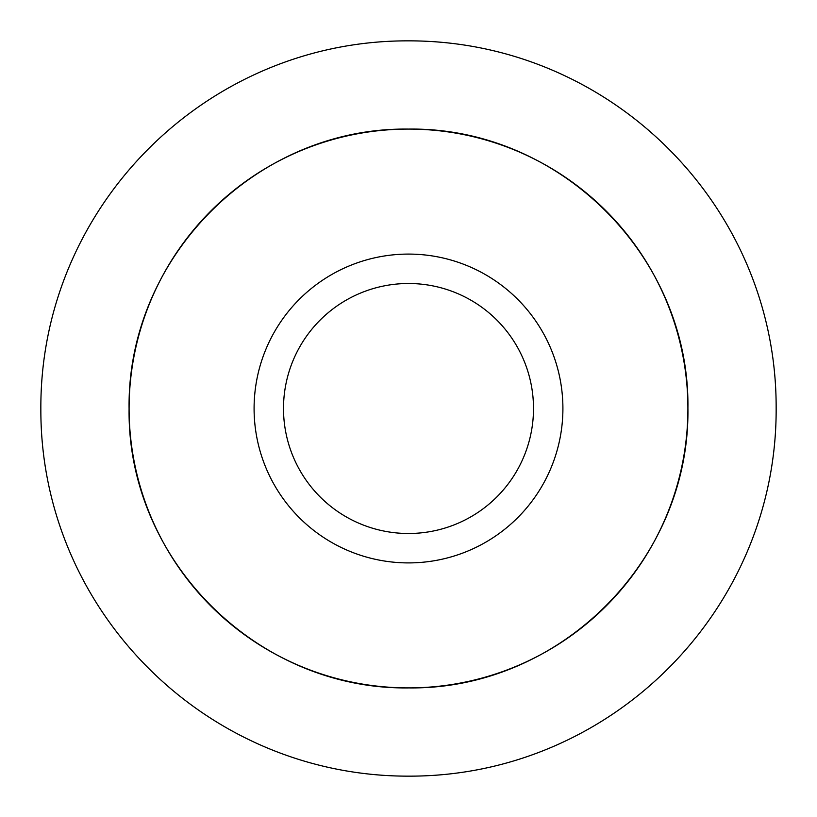 <?xml version="1.0" encoding="UTF-8"?>
<svg xmlns="http://www.w3.org/2000/svg" width="817" height="817" viewBox="0 0 817 817"><rect width="100%" height="100%" fill="white"/><g stroke="black" fill="none" stroke-linecap="round" stroke-linejoin="round"><path stroke-width="1.23" d="M408.5 129.086C560.217 127.013 689.916 257.212 687.914 408.04C690.202 559.87 560.339 689.691 409 687.914C257.008 690.12 127.146 560.196 129.086 408.898C126.921 257.324 256.395 127.074 408.5 129.086A279.414 279.414 0 0 1 650.475 548.207A279.414 279.414 0 0 1 166.525 548.207A279.414 279.414 0 0 1 408.5 129.086M408.5 40.85C610.973 40.605 776.65 206.456 776.15 407.816C777.294 609.502 611.616 776.15 409.623 776.15C206.711 776.987 40.288 610.963 40.85 409.103C39.819 207.324 205.67 40.268 408.5 40.85M408.5 254.087A154.413 154.413 0 0 1 542.222 485.707A154.413 154.413 0 0 1 274.778 485.707A154.413 154.413 0 0 1 408.5 254.087M408.5 283.499A125.001 125.001 0 0 0 300.248 471A125.001 125.001 0 0 0 516.752 471A125.001 125.001 0 0 0 408.5 283.499"/></g></svg>
